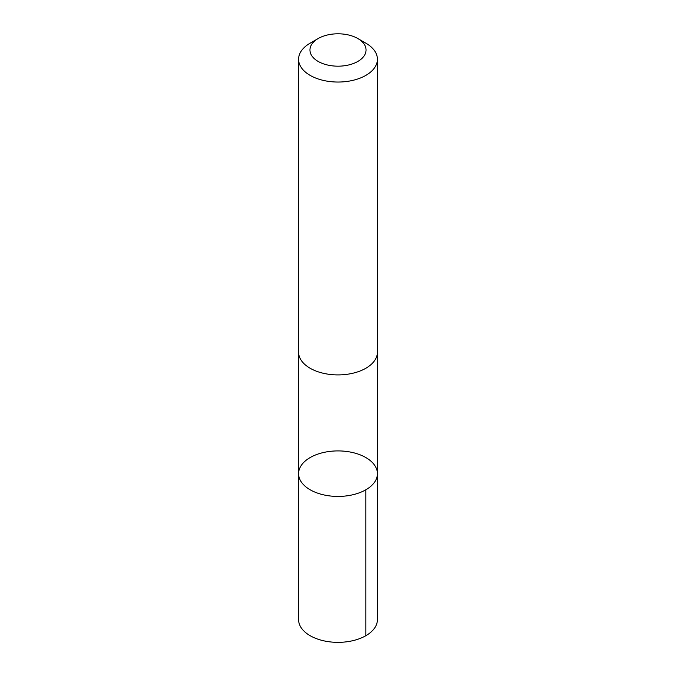 <?xml version="1.0" encoding="UTF-8"?>
<svg xmlns="http://www.w3.org/2000/svg" width="676" height="676" viewBox="0 0 676 676"><rect width="100%" height="100%" fill="white"/><g stroke="black" fill="none" stroke-linecap="round" stroke-linejoin="round"><path stroke-width="1.01" d="M299.637 478.887A39.419 22.756 180 0 1 298.581 473.665A39.419 22.756 180 0 1 338 450.909A39.419 22.756 180 0 1 377.419 473.665A39.419 22.756 180 0 1 342.555 496.277A39.419 22.756 180 0 1 299.637 478.887A39.419 22.756 180 0 1 298.581 473.665L298.581 619.596A39.419 22.756 0 0 0 299.629 624.81A39.419 22.756 0 0 0 342.555 642.2A39.419 22.756 0 0 0 377.419 619.596L377.419 473.665A39.419 22.756 180 0 1 342.555 496.277A39.419 22.756 180 0 1 299.637 478.887M318.168 38.54L310.123 43.188A39.419 22.756 0 0 0 298.581 59.277L298.581 352.145A39.419 22.756 0 0 0 338 374.91A39.419 22.756 0 0 0 377.419 352.145L377.419 59.277A39.419 22.756 0 0 0 376.371 54.063A39.419 22.756 0 0 0 365.877 43.188L357.832 38.54A28.037 16.19 0 0 0 318.168 38.54A28.037 16.19 0 0 0 330.336 65.564A28.037 16.19 0 0 0 365.293 46.272A28.037 16.19 0 0 0 357.832 38.54M298.581 59.277A39.419 22.756 0 0 0 338 82.041A39.419 22.756 0 0 0 377.419 59.277M365.868 489.762L365.877 635.685M298.589 352.61L298.581 473.665M377.411 352.61L377.419 473.665"/></g></svg>
